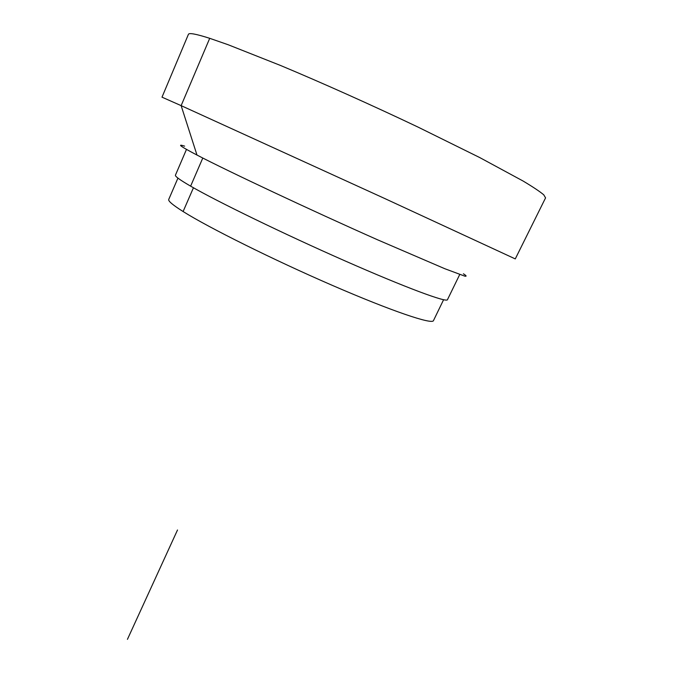 <?xml version="1.0" encoding="UTF-8"?>
<svg xmlns="http://www.w3.org/2000/svg" width="673" height="673" viewBox="0 0 673 673"><rect width="100%" height="100%" fill="white"/><g stroke="black" fill="none" stroke-linecap="round" stroke-linejoin="round"><path stroke-width="1.01" d="M186.48 149.406L175.434 175.165C174.896 176.309 179.96 179.969 190.627 186.152L202.792 158.029L190.627 186.152C217.076 201.488 284.082 234.069 344.963 260.872C405.945 287.741 446.779 302.816 447.452 299.704L459.735 274.508M184.629 146.15C176.477 143.5 180.6 146.47 196.987 155.051L181.138 105.636L384.594 198.451L515.274 258.912L545.567 197.87L543.759 194.825C539.897 191.561 533.008 186.968 523.089 181.029L479.689 157.541L417.983 127.071C372.076 105.232 322.005 82.813 280.532 65.474L228.155 44.738L209.715 38.319L181.138 105.636L162 97.173L188.415 34.348C189.004 32.657 196.104 33.978 209.715 38.319L181.138 105.636L196.987 155.051C227.583 171.035 310.48 210.026 377.646 239.832L444.811 268.72L464.723 276.123C466.911 276.536 466.473 275.753 463.411 273.785M177.941 178.109L168.738 199.435C168.023 201.008 172.81 205.046 183.106 211.532L193.445 187.759L183.106 211.532C208.521 227.558 273.331 259.812 332.588 285.487C391.938 311.22 432.234 324.748 433.462 320.634L443.583 299.737M127.433 639.35L177.504 529.996"/></g></svg>
